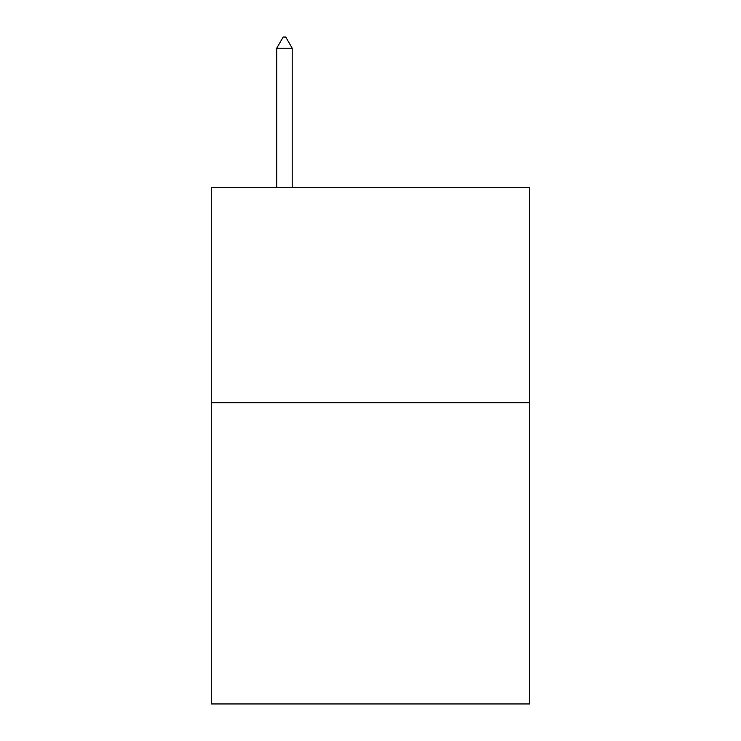 <?xml version="1.0" encoding="UTF-8"?>
<svg xmlns="http://www.w3.org/2000/svg" width="741" height="741" viewBox="0 0 741 741"><rect width="100%" height="100%" fill="white"/><g stroke="black" fill="none" stroke-linecap="round" stroke-linejoin="round"><path stroke-width="1.11" d="M529.695 402.771L529.695 703.95L211.305 703.95L211.305 187.64L529.695 187.64L529.695 402.771L211.305 402.771M292.195 48.239L285.739 37.05L283.155 37.05L276.708 48.239L292.195 48.239L292.195 187.64M276.708 48.239L276.708 187.64"/></g></svg>
